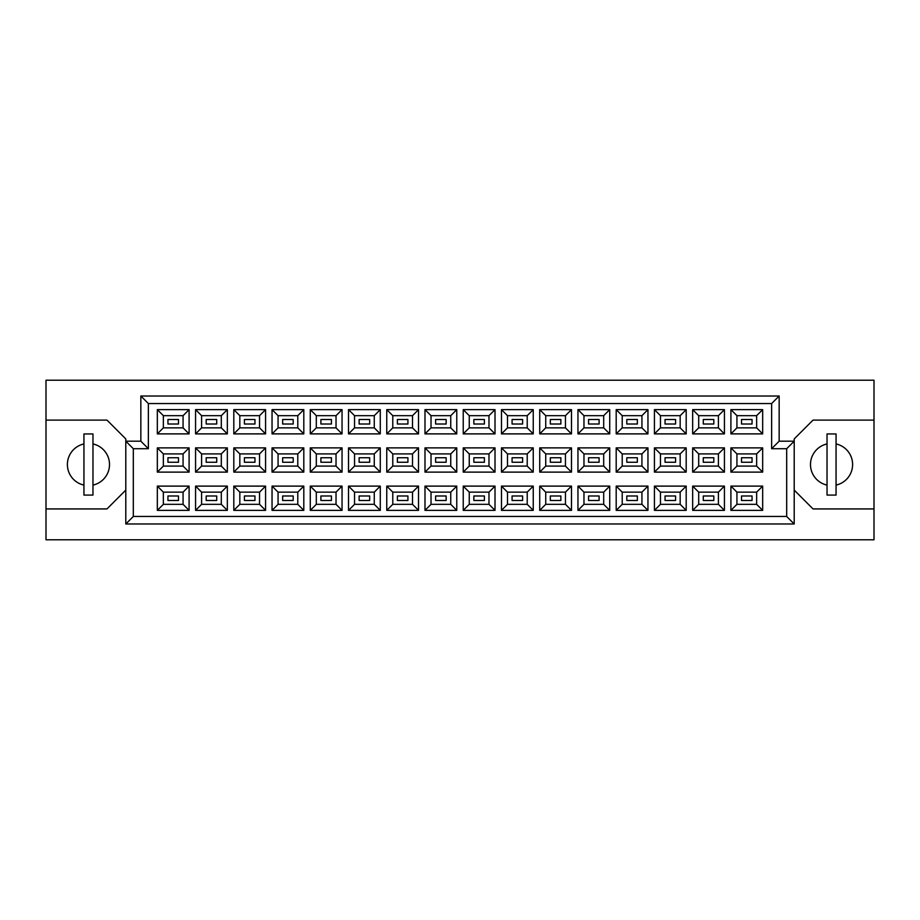 <?xml version="1.0" encoding="UTF-8"?>
<svg xmlns="http://www.w3.org/2000/svg" width="920" height="920" viewBox="0 0 920 920"><rect width="100%" height="100%" fill="white"/><g stroke="black" fill="none" stroke-linecap="round" stroke-linejoin="round"><path stroke-width="1.38" d="M827.034 443.934A21.079 21.079 0 0 0 827.034 485.104M83.938 443.934A21.079 21.079 0 0 0 83.938 485.104M752.054 500.491L741.52 500.491L741.52 495.983L752.054 495.983L752.054 500.491L741.52 500.491L741.52 495.983L752.054 495.983L752.054 500.491M752.054 462.254L741.52 462.254L741.52 457.746L752.054 457.746L752.054 462.254M752.054 424.016L741.52 424.016L741.52 419.508L752.054 419.508L752.054 424.016M713.817 500.491L703.282 500.491L703.282 495.983L713.817 495.983L713.817 500.491L703.282 500.491L703.282 495.983L713.817 495.983L713.817 500.491M713.817 462.254L703.282 462.254L703.282 457.746L713.817 457.746L713.817 462.254M713.817 424.016L703.282 424.016L703.282 419.508L713.817 419.508L713.817 424.016M675.579 500.491L665.045 500.491L665.045 495.983L675.579 495.983L675.579 500.491L665.045 500.491L665.045 495.983L675.579 495.983L675.579 500.491M675.579 462.254L665.045 462.254L665.045 457.746L675.579 457.746L675.579 462.254M675.579 424.016L665.045 424.016L665.045 419.508L675.579 419.508L675.579 424.016M637.341 500.491L626.807 500.491L626.807 495.983L637.341 495.983L637.341 500.491L626.807 500.491L626.807 495.983L637.341 495.983L637.341 500.491M637.341 462.254L626.807 462.254L626.807 457.746L637.341 457.746L637.341 462.254M637.341 424.016L626.807 424.016L626.807 419.508L637.341 419.508L637.341 424.016M599.104 500.491L588.57 500.491L588.57 495.983L599.104 495.983L599.104 500.491L588.57 500.491L588.57 495.983L599.104 495.983L599.104 500.491M599.104 462.254L588.57 462.254L588.57 457.746L599.104 457.746L599.104 462.254M599.104 424.016L588.57 424.016L588.57 419.508L599.104 419.508L599.104 424.016M560.866 500.491L550.332 500.491L550.332 495.983L560.866 495.983L560.866 500.491L550.332 500.491L550.332 495.983L560.866 495.983L560.866 500.491M560.866 462.254L550.332 462.254L550.332 457.746L560.866 457.746L560.866 462.254M560.866 424.016L550.332 424.016L550.332 419.508L560.866 419.508L560.866 424.016M522.629 500.491L512.083 500.491L512.083 495.983L522.629 495.983L522.629 500.491L512.083 500.491L512.083 495.983L522.629 495.983L522.629 500.491M522.629 462.254L512.083 462.254L512.083 457.746L522.629 457.746L522.629 462.254M522.629 424.016L512.083 424.016L512.083 419.508L522.629 419.508L522.629 424.016M484.391 500.491L473.846 500.491L473.846 495.983L484.391 495.983L484.391 500.491L473.846 500.491L473.846 495.983L484.391 495.983L484.391 500.491M484.391 462.254L473.846 462.254L473.846 457.746L484.391 457.746L484.391 462.254M484.391 424.016L473.846 424.016L473.846 419.508L484.391 419.508L484.391 424.016M446.154 500.491L435.608 500.491L435.608 495.983L446.154 495.983L446.154 500.491L435.608 500.491L435.608 495.983L446.154 495.983L446.154 500.491M446.154 462.254L435.608 462.254L435.608 457.746L446.154 457.746L446.154 462.254M446.154 424.016L435.608 424.016L435.608 419.508L446.154 419.508L446.154 424.016M407.916 500.491L397.371 500.491L397.371 495.983L407.916 495.983L407.916 500.491L397.371 500.491L397.371 495.983L407.916 495.983L407.916 500.491M407.916 462.254L397.371 462.254L397.371 457.746L407.916 457.746L407.916 462.254M407.916 424.016L397.371 424.016L397.371 419.508L407.916 419.508L407.916 424.016M369.667 500.491L359.133 500.491L359.133 495.983L369.667 495.983L369.667 500.491L359.133 500.491L359.133 495.983L369.667 495.983L369.667 500.491M369.667 462.254L359.133 462.254L359.133 457.746L369.667 457.746L369.667 462.254M369.667 424.016L359.133 424.016L359.133 419.508L369.667 419.508L369.667 424.016M331.43 500.491L320.896 500.491L320.896 495.983L331.43 495.983L331.43 500.491L320.896 500.491L320.896 495.983L331.43 495.983L331.43 500.491M331.43 462.254L320.896 462.254L320.896 457.746L331.43 457.746L331.43 462.254M331.43 424.016L320.896 424.016L320.896 419.508L331.43 419.508L331.43 424.016M293.192 500.491L282.658 500.491L282.658 495.983L293.192 495.983L293.192 500.491L282.658 500.491L282.658 495.983L293.192 495.983L293.192 500.491M293.192 462.254L282.658 462.254L282.658 457.746L293.192 457.746L293.192 462.254M293.192 424.016L282.658 424.016L282.658 419.508L293.192 419.508L293.192 424.016M254.955 500.491L244.421 500.491L244.421 495.983L254.955 495.983L254.955 500.491L244.421 500.491L244.421 495.983L254.955 495.983L254.955 500.491M254.955 462.254L244.421 462.254L244.421 457.746L254.955 457.746L254.955 462.254M254.955 424.016L244.421 424.016L244.421 419.508L254.955 419.508L254.955 424.016M216.717 500.491L206.183 500.491L206.183 495.983L216.717 495.983L216.717 500.491L206.183 500.491L206.183 495.983L216.717 495.983L216.717 500.491M216.717 462.254L206.183 462.254L206.183 457.746L216.717 457.746L216.717 462.254M216.717 424.016L206.183 424.016L206.183 419.508L216.717 419.508L216.717 424.016M178.48 500.491L167.946 500.491L167.946 495.983L178.48 495.983L178.48 500.491L167.946 500.491L167.946 495.983L178.48 495.983L178.48 500.491M178.48 462.254L167.946 462.254L167.946 457.746L178.48 457.746L178.48 462.254M178.48 424.016L167.946 424.016L167.946 419.508L178.48 419.508L178.48 424.016M794.213 490.107L813.027 508.932L874 508.932L874 380.213L46 380.213L46 508.932L106.973 508.932L125.787 490.107M46 508.932L46 539.787L874 539.787L874 508.932M874 420.106L813.027 420.106L794.213 438.921L794.213 523.986L125.787 523.986L125.787 438.921L106.973 420.106L46 420.106M133.32 448.707L125.787 441.186L140.84 441.186L140.84 396.014L779.159 396.014L779.159 441.186L794.213 441.186L786.681 448.707L771.627 448.707L771.627 403.546L148.373 403.546L148.373 448.707L133.32 448.707L133.32 516.453L786.681 516.453L786.681 448.707M762.668 510.358L730.905 510.358L730.905 486.116L762.668 486.116L762.668 510.358L756.654 504.332L756.654 492.142L736.931 492.142L736.931 504.332L756.654 504.332M762.668 472.121L730.905 472.121L730.905 447.879L762.668 447.879L762.668 472.121L756.654 466.095L756.654 453.905L736.931 453.905L736.931 466.095L756.654 466.095M762.668 433.883L730.905 433.883L730.905 409.641L762.668 409.641L762.668 433.883L756.654 427.857L756.654 415.667L736.931 415.667L736.931 427.857L756.654 427.857M724.431 510.358L692.668 510.358L692.668 486.116L724.431 486.116L724.431 510.358L718.417 504.332L718.417 492.142L698.694 492.142L698.694 504.332L718.417 504.332M724.431 472.121L692.668 472.121L692.668 447.879L724.431 447.879L724.431 472.121L718.417 466.095L718.417 453.905L698.694 453.905L698.694 466.095L718.417 466.095M724.431 433.883L692.668 433.883L692.668 409.641L724.431 409.641L724.431 433.883L718.417 427.857L718.417 415.667L698.694 415.667L698.694 427.857L718.417 427.857M686.193 510.358L654.431 510.358L654.431 486.116L686.193 486.116L686.193 510.358L680.168 504.332L680.168 492.142L660.456 492.142L660.456 504.332L680.168 504.332M686.193 472.121L654.431 472.121L654.431 447.879L686.193 447.879L686.193 472.121L680.168 466.095L680.168 453.905L660.456 453.905L660.456 466.095L680.168 466.095M686.193 433.883L654.431 433.883L654.431 409.641L686.193 409.641L686.193 433.883L680.168 427.857L680.168 415.667L660.456 415.667L660.456 427.857L680.168 427.857M647.956 510.358L616.193 510.358L616.193 486.116L647.956 486.116L647.956 510.358L641.93 504.332L641.93 492.142L622.207 492.142L622.207 504.332L641.93 504.332M647.956 472.121L616.193 472.121L616.193 447.879L647.956 447.879L647.956 472.121L641.93 466.095L641.93 453.905L622.207 453.905L622.207 466.095L641.93 466.095M647.956 433.883L616.193 433.883L616.193 409.641L647.956 409.641L647.956 433.883L641.93 427.857L641.93 415.667L622.207 415.667L622.207 427.857L641.93 427.857M609.719 510.358L577.955 510.358L577.955 486.116L609.719 486.116L609.719 510.358L603.692 504.332L603.692 492.142L583.97 492.142L583.97 504.332L603.692 504.332M609.719 472.121L577.955 472.121L577.955 447.879L609.719 447.879L609.719 472.121L603.692 466.095L603.692 453.905L583.97 453.905L583.97 466.095L603.692 466.095M609.719 433.883L577.955 433.883L577.955 409.641L609.719 409.641L609.719 433.883L603.692 427.857L603.692 415.667L583.97 415.667L583.97 427.857L603.692 427.857M571.481 510.358L539.718 510.358L539.718 486.116L571.481 486.116L571.481 510.358L565.455 504.332L565.455 492.142L545.732 492.142L545.732 504.332L565.455 504.332M571.481 472.121L539.718 472.121L539.718 447.879L571.481 447.879L571.481 472.121L565.455 466.095L565.455 453.905L545.732 453.905L545.732 466.095L565.455 466.095M571.481 433.883L539.718 433.883L539.718 409.641L571.481 409.641L571.481 433.883L565.455 427.857L565.455 415.667L545.732 415.667L545.732 427.857L565.455 427.857M533.243 510.358L501.48 510.358L501.48 486.116L533.243 486.116L533.243 510.358L527.217 504.332L527.217 492.142L507.495 492.142L507.495 504.332L527.217 504.332M533.243 472.121L501.48 472.121L501.48 447.879L533.243 447.879L533.243 472.121L527.217 466.095L527.217 453.905L507.495 453.905L507.495 466.095L527.217 466.095M533.243 433.883L501.48 433.883L501.48 409.641L533.243 409.641L533.243 433.883L527.217 427.857L527.217 415.667L507.495 415.667L507.495 427.857L527.217 427.857M495.006 510.358L463.231 510.358L463.231 486.116L495.006 486.116L495.006 510.358L488.98 504.332L488.98 492.142L469.257 492.142L469.257 504.332L488.98 504.332M495.006 472.121L463.231 472.121L463.231 447.879L495.006 447.879L495.006 472.121L488.98 466.095L488.98 453.905L469.257 453.905L469.257 466.095L488.98 466.095M495.006 433.883L463.231 433.883L463.231 409.641L495.006 409.641L495.006 433.883L488.98 427.857L488.98 415.667L469.257 415.667L469.257 427.857L488.98 427.857M456.768 510.358L424.994 510.358L424.994 486.116L456.768 486.116L456.768 510.358L450.742 504.332L450.742 492.142L431.02 492.142L431.02 504.332L450.742 504.332M456.768 472.121L424.994 472.121L424.994 447.879L456.768 447.879L456.768 472.121L450.742 466.095L450.742 453.905L431.02 453.905L431.02 466.095L450.742 466.095M456.768 433.883L424.994 433.883L424.994 409.641L456.768 409.641L456.768 433.883L450.742 427.857L450.742 415.667L431.02 415.667L431.02 427.857L450.742 427.857M418.519 510.358L386.756 510.358L386.756 486.116L418.519 486.116L418.519 510.358L412.505 504.332L412.505 492.142L392.782 492.142L392.782 504.332L412.505 504.332M418.519 472.121L386.756 472.121L386.756 447.879L418.519 447.879L418.519 472.121L412.505 466.095L412.505 453.905L392.782 453.905L392.782 466.095L412.505 466.095M418.519 433.883L386.756 433.883L386.756 409.641L418.519 409.641L418.519 433.883L412.505 427.857L412.505 415.667L392.782 415.667L392.782 427.857L412.505 427.857M380.282 510.358L348.519 510.358L348.519 486.116L380.282 486.116L380.282 510.358L374.267 504.332L374.267 492.142L354.545 492.142L354.545 504.332L374.267 504.332M380.282 472.121L348.519 472.121L348.519 447.879L380.282 447.879L380.282 472.121L374.267 466.095L374.267 453.905L354.545 453.905L354.545 466.095L374.267 466.095M380.282 433.883L348.519 433.883L348.519 409.641L380.282 409.641L380.282 433.883L374.267 427.857L374.267 415.667L354.545 415.667L354.545 427.857L374.267 427.857M342.044 510.358L310.281 510.358L310.281 486.116L342.044 486.116L342.044 510.358L336.03 504.332L336.03 492.142L316.308 492.142L316.308 504.332L336.03 504.332M342.044 472.121L310.281 472.121L310.281 447.879L342.044 447.879L342.044 472.121L336.03 466.095L336.03 453.905L316.308 453.905L316.308 466.095L336.03 466.095M342.044 433.883L310.281 433.883L310.281 409.641L342.044 409.641L342.044 433.883L336.03 427.857L336.03 415.667L316.308 415.667L316.308 427.857L336.03 427.857M303.807 510.358L272.044 510.358L272.044 486.116L303.807 486.116L303.807 510.358L297.792 504.332L297.792 492.142L278.07 492.142L278.07 504.332L297.792 504.332M303.807 472.121L272.044 472.121L272.044 447.879L303.807 447.879L303.807 472.121L297.792 466.095L297.792 453.905L278.07 453.905L278.07 466.095L297.792 466.095M303.807 433.883L272.044 433.883L272.044 409.641L303.807 409.641L303.807 433.883L297.792 427.857L297.792 415.667L278.07 415.667L278.07 427.857L297.792 427.857M265.57 510.358L233.806 510.358L233.806 486.116L265.57 486.116L265.57 510.358L259.543 504.332L259.543 492.142L239.832 492.142L239.832 504.332L259.543 504.332M265.57 472.121L233.806 472.121L233.806 447.879L265.57 447.879L265.57 472.121L259.543 466.095L259.543 453.905L239.832 453.905L239.832 466.095L259.543 466.095M265.57 433.883L233.806 433.883L233.806 409.641L265.57 409.641L265.57 433.883L259.543 427.857L259.543 415.667L239.832 415.667L239.832 427.857L259.543 427.857M227.332 510.358L195.569 510.358L195.569 486.116L227.332 486.116L227.332 510.358L221.306 504.332L221.306 492.142L201.583 492.142L201.583 504.332L221.306 504.332M227.332 472.121L195.569 472.121L195.569 447.879L227.332 447.879L227.332 472.121L221.306 466.095L221.306 453.905L201.583 453.905L201.583 466.095L221.306 466.095M227.332 433.883L195.569 433.883L195.569 409.641L227.332 409.641L227.332 433.883L221.306 427.857L221.306 415.667L201.583 415.667L201.583 427.857L221.306 427.857M189.094 510.358L157.331 510.358L157.331 486.116L189.094 486.116L189.094 510.358L183.068 504.332L183.068 492.142L163.346 492.142L163.346 504.332L183.068 504.332M189.094 472.121L157.331 472.121L157.331 447.879L189.094 447.879L189.094 472.121L183.068 466.095L183.068 453.905L163.346 453.905L163.346 466.095L183.068 466.095M189.094 433.883L157.331 433.883L157.331 409.641L189.094 409.641L189.094 433.883L183.068 427.857L183.068 415.667L163.346 415.667L163.346 427.857L183.068 427.857M92.966 485.104A21.079 21.079 0 0 0 92.966 443.934M836.061 485.104A21.079 21.079 0 0 0 836.061 443.934M183.068 415.667L189.094 409.641M163.346 415.667L157.331 409.641M157.331 433.883L163.346 427.857M183.068 453.905L189.094 447.879M163.346 453.905L157.331 447.879M157.331 472.121L163.346 466.095M183.068 492.142L189.094 486.116M163.346 492.142L157.331 486.116M157.331 510.358L163.346 504.332M221.306 415.667L227.332 409.641M201.583 415.667L195.569 409.641M195.569 433.883L201.583 427.857M221.306 453.905L227.332 447.879M201.583 453.905L195.569 447.879M195.569 472.121L201.583 466.095M221.306 492.142L227.332 486.116M201.583 492.142L195.569 486.116M195.569 510.358L201.583 504.332M259.543 415.667L265.57 409.641M239.832 415.667L233.806 409.641M233.806 433.883L239.832 427.857M259.543 453.905L265.57 447.879M239.832 453.905L233.806 447.879M233.806 472.121L239.832 466.095M259.543 492.142L265.57 486.116M239.832 492.142L233.806 486.116M233.806 510.358L239.832 504.332M297.792 415.667L303.807 409.641M278.07 415.667L272.044 409.641M272.044 433.883L278.07 427.857M297.792 453.905L303.807 447.879M278.07 453.905L272.044 447.879M272.044 472.121L278.07 466.095M297.792 492.142L303.807 486.116M278.07 492.142L272.044 486.116M272.044 510.358L278.07 504.332M336.03 415.667L342.044 409.641M316.308 415.667L310.281 409.641M310.281 433.883L316.308 427.857M336.03 453.905L342.044 447.879M316.308 453.905L310.281 447.879M310.281 472.121L316.308 466.095M336.03 492.142L342.044 486.116M316.308 492.142L310.281 486.116M310.281 510.358L316.308 504.332M374.267 415.667L380.282 409.641M354.545 415.667L348.519 409.641M348.519 433.883L354.545 427.857M374.267 453.905L380.282 447.879M354.545 453.905L348.519 447.879M348.519 472.121L354.545 466.095M374.267 492.142L380.282 486.116M354.545 492.142L348.519 486.116M348.519 510.358L354.545 504.332M412.505 415.667L418.519 409.641M392.782 415.667L386.756 409.641M386.756 433.883L392.782 427.857M412.505 453.905L418.519 447.879M392.782 453.905L386.756 447.879M386.756 472.121L392.782 466.095M412.505 492.142L418.519 486.116M392.782 492.142L386.756 486.116M386.756 510.358L392.782 504.332M450.742 415.667L456.768 409.641M431.02 415.667L424.994 409.641M424.994 433.883L431.02 427.857M450.742 453.905L456.768 447.879M431.02 453.905L424.994 447.879M424.994 472.121L431.02 466.095M450.742 492.142L456.768 486.116M431.02 492.142L424.994 486.116M424.994 510.358L431.02 504.332M488.98 415.667L495.006 409.641M469.257 415.667L463.231 409.641M463.231 433.883L469.257 427.857M488.98 453.905L495.006 447.879M469.257 453.905L463.231 447.879M463.231 472.121L469.257 466.095M488.98 492.142L495.006 486.116M469.257 492.142L463.231 486.116M463.231 510.358L469.257 504.332M527.217 415.667L533.243 409.641M507.495 415.667L501.48 409.641M501.48 433.883L507.495 427.857M527.217 453.905L533.243 447.879M507.495 453.905L501.48 447.879M501.48 472.121L507.495 466.095M527.217 492.142L533.243 486.116M507.495 492.142L501.48 486.116M501.48 510.358L507.495 504.332M565.455 415.667L571.481 409.641M545.732 415.667L539.718 409.641M539.718 433.883L545.732 427.857M565.455 453.905L571.481 447.879M545.732 453.905L539.718 447.879M539.718 472.121L545.732 466.095M565.455 492.142L571.481 486.116M545.732 492.142L539.718 486.116M539.718 510.358L545.732 504.332M603.692 415.667L609.719 409.641M583.97 415.667L577.955 409.641M577.955 433.883L583.97 427.857M603.692 453.905L609.719 447.879M583.97 453.905L577.955 447.879M577.955 472.121L583.97 466.095M603.692 492.142L609.719 486.116M583.97 492.142L577.955 486.116M577.955 510.358L583.97 504.332M641.93 415.667L647.956 409.641M622.207 415.667L616.193 409.641M616.193 433.883L622.207 427.857M641.93 453.905L647.956 447.879M622.207 453.905L616.193 447.879M616.193 472.121L622.207 466.095M641.93 492.142L647.956 486.116M622.207 492.142L616.193 486.116M616.193 510.358L622.207 504.332M680.168 415.667L686.193 409.641M660.456 415.667L654.431 409.641M654.431 433.883L660.456 427.857M680.168 453.905L686.193 447.879M660.456 453.905L654.431 447.879M654.431 472.121L660.456 466.095M680.168 492.142L686.193 486.116M660.456 492.142L654.431 486.116M654.431 510.358L660.456 504.332M718.417 415.667L724.431 409.641M698.694 415.667L692.668 409.641M692.668 433.883L698.694 427.857M718.417 453.905L724.431 447.879M698.694 453.905L692.668 447.879M692.668 472.121L698.694 466.095M718.417 492.142L724.431 486.116M698.694 492.142L692.668 486.116M692.668 510.358L698.694 504.332M756.654 415.667L762.668 409.641M736.931 415.667L730.905 409.641M730.905 433.883L736.931 427.857M756.654 453.905L762.668 447.879M736.931 453.905L730.905 447.879M730.905 472.121L736.931 466.095M756.654 492.142L762.668 486.116M736.931 492.142L730.905 486.116M730.905 510.358L736.931 504.332M140.84 396.014L148.373 403.546M148.373 448.707L140.84 441.186M779.159 396.014L771.627 403.546M133.32 516.453L125.787 523.986M779.159 441.186L771.627 448.707M786.681 516.453L794.213 523.986M92.966 433.952L83.938 433.952L83.938 495.075L92.966 495.075L92.966 433.952M836.061 433.952L827.034 433.952L827.034 495.075L836.061 495.075L836.061 433.952"/></g></svg>
